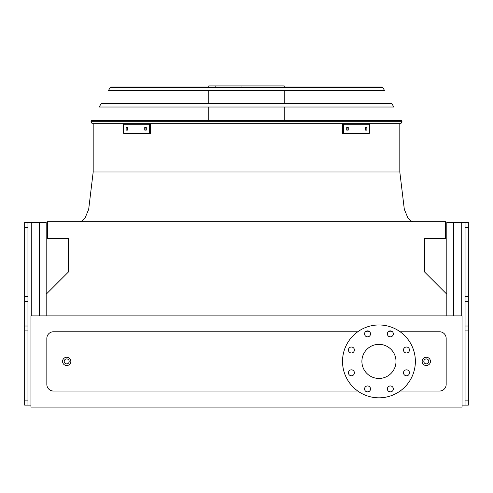 <?xml version="1.0" encoding="UTF-8"?>
<svg xmlns="http://www.w3.org/2000/svg" width="493" height="493" viewBox="0 0 493 493"><rect width="100%" height="100%" fill="white"/><g stroke="black" fill="none" stroke-linecap="round" stroke-linejoin="round"><path stroke-width="0.74" d="M400.125 391.035L439.54 391.035A6.625 6.625 0 0 0 446.165 384.411L446.165 338.383A6.625 6.625 0 0 0 439.54 331.764L400.125 331.764M392.465 331.764L388.237 331.764M369.658 331.764L365.43 331.764M357.77 331.764L53.46 331.764A6.625 6.625 0 0 0 46.835 338.383L46.835 384.411A6.625 6.625 0 0 0 53.46 391.035L357.77 391.035M365.43 391.035L369.658 391.035M388.237 391.035L392.465 391.035M30.942 407.095L462.058 407.095L462.058 315.871L30.942 315.871L30.942 407.095M446.824 315.871L446.824 294.229L424.639 272.044L424.639 238.384L445.506 238.384L445.506 221.665L47.494 221.665L47.494 238.384L68.361 238.384L68.361 272.044L46.176 294.229L46.176 315.871M378.951 344.348A17.052 17.052 0 0 1 393.716 369.923A17.052 17.052 0 0 1 364.179 369.923A17.052 17.052 0 0 1 378.951 344.348M354.393 349.993A2.983 2.983 0 0 0 349.925 347.411A2.983 2.983 0 0 0 349.925 352.575A2.983 2.983 0 0 0 354.393 349.993M354.393 372.8A2.983 2.983 0 0 0 349.925 370.225A2.983 2.983 0 0 0 349.925 375.383A2.983 2.983 0 0 0 354.393 372.8M370.526 388.928A2.983 2.983 0 0 0 366.052 386.352A2.983 2.983 0 0 0 366.052 391.51A2.983 2.983 0 0 0 370.526 388.928M393.334 388.928A2.983 2.983 0 0 0 388.86 386.352A2.983 2.983 0 0 0 388.86 391.51A2.983 2.983 0 0 0 393.334 388.928M409.461 372.8A2.983 2.983 0 0 0 404.987 370.225A2.983 2.983 0 0 0 404.987 375.383A2.983 2.983 0 0 0 409.461 372.8M409.461 349.993A2.983 2.983 0 0 0 404.987 347.411A2.983 2.983 0 0 0 404.987 352.575A2.983 2.983 0 0 0 409.461 349.993M393.334 333.866A2.983 2.983 0 0 0 388.86 331.284A2.983 2.983 0 0 0 388.86 336.448A2.983 2.983 0 0 0 393.334 333.866M370.526 333.866A2.983 2.983 0 0 0 366.052 331.284A2.983 2.983 0 0 0 366.052 336.448A2.983 2.983 0 0 0 370.526 333.866M378.951 324.973A36.42 36.42 0 0 1 410.49 379.61A36.42 36.42 0 0 1 347.405 379.61A36.42 36.42 0 0 1 378.951 324.973M70.844 361.4A4.141 4.141 0 0 1 64.632 364.98A4.141 4.141 0 0 1 64.632 357.813A4.141 4.141 0 0 1 70.844 361.4A4.141 4.141 0 0 1 64.632 364.98A4.141 4.141 0 0 1 64.632 357.813A4.141 4.141 0 0 1 70.844 361.4M430.438 361.4A4.141 4.141 0 0 1 424.226 364.98A4.141 4.141 0 0 1 424.226 357.813A4.141 4.141 0 0 1 430.438 361.4A4.141 4.141 0 0 1 424.226 364.98A4.141 4.141 0 0 1 424.226 357.813A4.141 4.141 0 0 1 430.438 361.4M465.041 222.361L468.35 222.361L468.35 227.396L465.041 227.396L465.041 222.361L446.824 222.361L446.824 294.229M468.35 227.396L468.35 405.141L462.058 405.141M465.041 227.396L465.041 296.57L468.35 296.57M465.041 405.141L465.041 400.106L468.35 400.106M468.35 330.932L465.041 330.932L465.041 400.106M465.041 330.932L465.041 326.027L468.35 326.027M468.35 301.469L465.041 301.469L465.041 326.027M465.041 301.469L465.041 296.57M27.959 405.141L24.65 405.141L24.65 222.361L27.959 222.361L27.959 405.141L30.942 405.141M27.959 222.361L46.176 222.361L46.176 294.229M92.142 123.657L90.989 121.685L92.142 123.657L90.989 121.685L91.741 120.341L401.259 120.341L402.011 121.685L400.858 123.657L92.142 123.657L90.989 121.685L402.011 121.685L400.858 123.657M208.755 87.064L208.755 85.905L284.245 85.905L284.245 87.064M241.983 85.905L241.983 87.064M215.158 85.905L215.158 87.064M144.757 127.465L146.279 127.465L146.279 130.109L144.757 130.109L144.757 127.465M126.146 127.465L127.428 127.465L127.428 130.109L126.146 130.109L126.146 127.465M149.379 124.236L123.626 124.236L123.626 133.338L150.562 133.338L150.562 124.236L149.379 124.236L149.379 133.338M145.928 127.465L145.928 130.109M127.317 127.465L127.317 130.109M365.572 127.465L366.854 127.465L366.854 130.109L365.572 130.109L365.572 127.465M346.721 127.465L348.243 127.465L348.243 130.109L346.721 130.109L346.721 127.465M343.621 133.338L369.374 133.338L369.374 124.236L343.621 124.236L343.621 133.338L342.438 133.338L342.438 124.236L343.621 124.236M365.683 130.109L365.683 127.465M347.072 130.109L347.072 127.465M393.784 107.018L99.216 107.018L101.071 103.703L391.929 103.703L393.784 107.018M381.816 87.064L382.969 87.742L381.816 87.064L382.969 87.742L384.448 90.379L108.552 90.379L110.031 87.742L111.184 87.064L381.816 87.064L382.969 87.742L110.031 87.742L111.184 87.064M380.602 87.064L112.398 87.064M93.189 123.657L93.189 171.995L399.811 171.995L182.718 171.995M79.946 221.665L82.553 220.691L85.307 217.413L88.672 209.365L93.189 171.995L95.081 171.995M428.781 361.4A2.483 2.483 0 0 0 425.058 359.249A2.483 2.483 0 0 0 425.058 363.551A2.483 2.483 0 0 0 428.781 361.4M69.186 361.4A2.483 2.483 0 0 0 65.458 359.249A2.483 2.483 0 0 0 65.458 363.551A2.483 2.483 0 0 0 69.186 361.4M453.449 222.361L453.449 315.871M461.725 222.361L461.725 315.871M31.275 222.361L31.275 315.871M39.551 222.361L39.551 315.871M24.65 296.57L27.959 296.57M27.959 227.396L24.65 227.396M24.65 400.106L27.959 400.106M27.959 330.932L24.65 330.932M24.65 326.027L27.959 326.027M27.959 301.469L24.65 301.469M399.811 123.657L399.811 171.995L404.328 209.365L407.693 217.413L410.447 220.691L413.054 221.665M284.245 120.341L284.245 107.018M284.245 103.703L284.245 90.379M208.755 120.341L208.755 107.018M208.755 103.703L208.755 90.379"/></g></svg>
